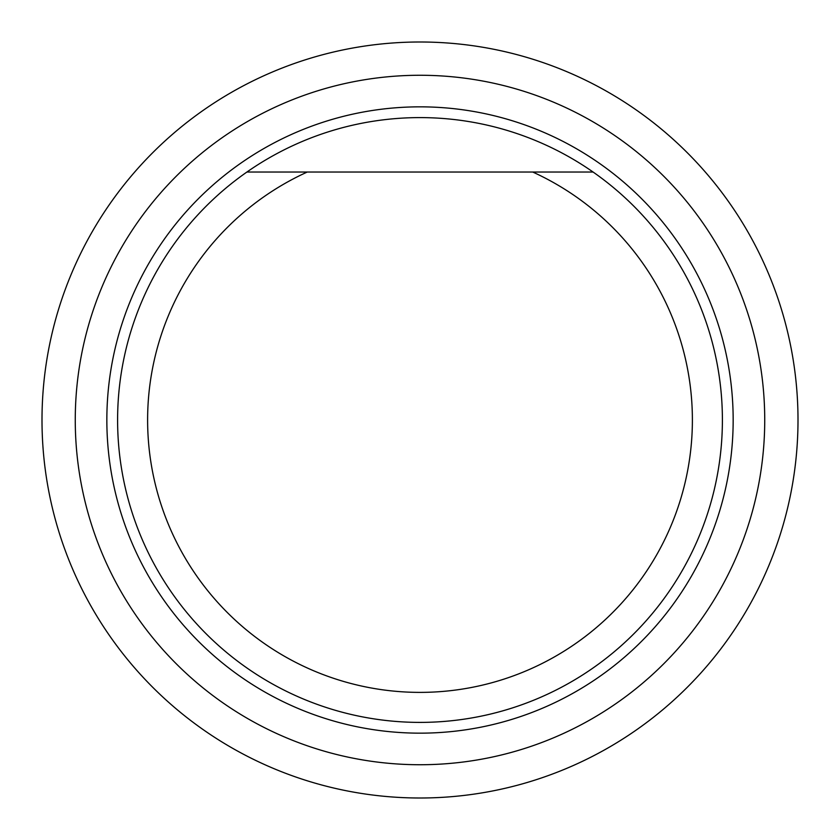 <?xml version="1.0" encoding="UTF-8"?>
<svg xmlns="http://www.w3.org/2000/svg" width="840" height="840" viewBox="0 0 840 840"><rect width="100%" height="100%" fill="white"/><g stroke="black" fill="none" stroke-linecap="round" stroke-linejoin="round"><path stroke-width="1.26" d="M42 420A378 378 0 0 1 609 92.642A378 378 0 0 1 609 747.359A378 378 0 0 1 42 420M307.272 172.032L532.728 172.032A272.391 272.391 0 0 1 634.211 588.252A272.391 272.391 0 0 1 205.79 588.252A272.391 272.391 0 0 1 307.272 172.032L246.918 172.032L307.272 172.032M593.082 172.032A302.4 302.4 0 0 1 559.828 688.128A302.4 302.4 0 0 1 117.6 420A302.4 302.4 0 0 1 593.082 172.032L532.728 172.032L593.082 172.032M75.264 420A344.736 344.736 0 0 1 592.368 121.454A344.736 344.736 0 0 1 592.368 718.547A344.736 344.736 0 0 1 75.264 420M106.848 420A313.152 313.152 0 0 1 576.576 148.796A313.152 313.152 0 0 1 576.576 691.204A313.152 313.152 0 0 1 106.848 420"/></g></svg>
